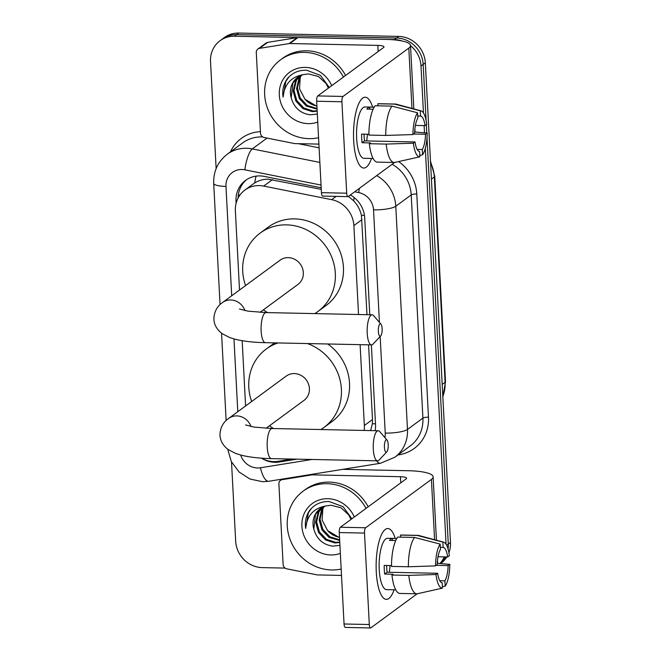 <?xml version="1.0" encoding="UTF-8"?>
<svg xmlns="http://www.w3.org/2000/svg" width="661" height="661" viewBox="0 0 661 661"><rect width="100%" height="100%" fill="white"/><g stroke="black" fill="none" stroke-linecap="round" stroke-linejoin="round"><path stroke-width="0.99" d="M321.271 189.352L268.019 179.164C263.194 179.197 258.74 180.47 254.675 182.973L252.543 184.452M358.535 314.52L353.875 225.583A26.564 24.581 -126.3 0 0 331.665 199.663L263.681 186.08A26.564 24.581 -126.3 0 0 259.277 185.592A26.564 24.581 -126.3 0 0 244.892 190.071A26.564 24.581 -126.3 0 0 235.374 210.942L239.522 290.022M366.995 314.694L361.435 215.329C360.129 209.76 357.518 204.902 353.585 200.746L348.421 196.416M370.623 430.584L372.358 423.784L372.49 419.52L368.574 344.844M364.145 430.443A26.564 24.581 -126.3 0 0 364.351 425.502L360.113 344.662M261.417 458.156A26.564 24.581 -126.3 0 0 278.107 461.304L292.112 459.048M242.174 340.704L245.595 405.961M321.188 187.765L264.309 176.404A26.564 24.581 -126.3 0 0 259.905 175.917A26.564 24.581 -126.3 0 0 245.528 180.395A26.564 24.581 -126.3 0 0 236.01 201.266L236.109 203.274M238.134 197.961A26.564 24.581 53.7 0 1 246.636 179.635M216.139 168.596L210.529 61.58A26.564 24.581 53.7 0 1 220.055 40.709A26.564 24.581 53.7 0 1 234.432 36.231L394.386 39.594A26.564 24.581 53.7 0 1 402.235 41.015M410.514 45.642A26.564 24.581 53.7 0 1 420.999 66.001L423.461 112.924M285.131 568.096L262.285 567.617A26.564 24.581 53.7 0 1 235.671 541.21L231.515 461.973M444.192 556.876A26.564 24.581 53.7 0 1 439.929 563.527M424.122 125.607L424.502 132.811M425.312 148.312L446.068 544.243M220.055 40.709L224.385 37.528A26.564 24.581 53.7 0 1 238.761 33.05L398.715 36.405L396.55 37.999A26.564 24.581 53.7 0 1 423.164 64.406L426.097 120.352L423.164 64.406A26.564 24.581 53.7 0 0 396.55 37.999L236.597 34.645L396.55 37.999L394.386 39.594M222.22 39.123A26.564 24.581 53.7 0 1 236.597 34.645A26.564 24.581 53.7 0 0 222.22 39.123M398.715 36.405A26.564 24.581 53.7 0 1 425.329 62.82L450.472 542.441L448.298 544.036A26.564 24.581 53.7 0 1 448.084 549.084A26.564 24.581 53.7 0 0 448.298 544.036L427.006 137.695L448.298 544.036L446.646 545.259M445.597 556.909A26.564 24.581 53.7 0 1 440.433 563.569A26.564 24.581 53.7 0 0 445.597 556.909M426.328 124.714L426.758 132.993L426.328 124.714M369.78 314.752L364.707 217.948A26.564 24.581 -126.3 0 0 350.38 194.97M375.142 430.675A26.564 24.581 -126.3 0 0 375.531 424.593L371.358 344.902M261.483 458.197A26.564 24.581 -126.3 0 0 279.281 462.006L297.004 459.147M450.472 542.441A26.564 24.581 53.7 0 1 448.91 552.745M446.844 556.934A26.564 24.581 53.7 0 1 440.945 563.321L440.59 563.585M318.561 137.703A44.27 40.965 53.7 0 1 309.009 138.645A44.27 40.965 53.7 0 1 267.333 107.784A44.27 40.965 53.7 0 1 280.52 59.837A44.27 40.965 53.7 0 1 304.481 52.376A44.27 40.965 53.7 0 1 343.414 77.073M280.52 59.837L282.685 58.251A44.27 40.965 53.7 0 1 306.654 50.79A44.27 40.965 53.7 0 1 345.579 75.478M317.743 122.054A28.869 26.704 53.7 0 1 308.216 123.632A28.869 26.704 53.7 0 1 279.297 94.936A28.869 26.704 53.7 0 1 305.275 67.389A28.869 26.704 53.7 0 1 331.715 85.674M297.921 77.163L292.889 83.112L291.204 97.737C294.054 107.702 300.35 113.395 310.092 114.816L317.321 114.064M329.285 87.459L320.453 75.371L306.621 70.231C298.855 69.975 292.468 72.735 287.461 78.494C283.519 83.939 282.057 90.152 283.073 97.134C284.313 84.261 291.162 76.734 303.63 74.561A20.012 18.516 53.7 0 0 297.599 77.395A20.012 18.516 53.7 0 0 291.204 97.737M299.714 76.065L296.326 80.584L293.996 90.491L296.772 100.505L303.82 107.999L313.19 111.023L317.148 110.734M299.251 76.321L295.467 81.22L293.137 91.127L295.913 101.133L302.961 108.627L312.331 111.651L317.173 111.172M328.377 88.128L326.129 83.6L318.503 76.527L308.563 73.925L303.63 74.561M301.664 75.18L299.764 78.064L297.433 87.963L300.21 97.977L307.266 105.471L317.032 108.503M301.16 75.387L298.904 78.692L296.574 88.599L299.35 98.613L306.407 106.099L317.065 109.131M316.9 105.983A20.012 18.516 53.7 0 1 304.952 99.224L316.916 106.355M304.952 99.224L299.499 88.723L300.284 77.147M289.072 76.742L285.783 81.468L283.073 97.134M353.668 140.595A35.421 10.956 -88.8 0 1 358.94 103.24A35.421 10.956 -88.8 0 1 372.581 107.115A35.421 10.956 -88.8 0 0 365.244 97.217A35.421 10.956 -88.8 0 0 353.668 140.595A35.421 10.956 -88.8 0 0 357.717 161.755A35.421 10.956 -88.8 0 0 371.507 158.466A35.421 10.956 -88.8 0 1 363.757 168.043A35.421 10.956 -88.8 0 1 353.668 140.595M318.899 144.106L295.062 143.602A4.429 4.098 -126.3 0 1 294.327 143.528L264.21 137.505A4.429 4.098 -126.3 0 1 260.508 133.183L256.286 52.525A4.429 4.098 -126.3 0 1 257.873 49.046L265.995 43.081A4.429 4.098 53.7 0 1 267.664 42.378L297.21 37.619A4.429 4.098 53.7 0 1 297.937 37.57L385.966 39.42A35.421 7.783 177 0 1 410.514 45.526A35.421 7.783 177 0 1 408.812 48.088L343.034 96.448A4.429 1.372 91.2 0 0 341.911 101.761L316.652 101.232A4.429 1.372 -88.8 0 1 317.776 95.919L383.562 47.551A8.857 1.95 -3 0 0 383.983 46.914A8.857 1.95 -3 0 0 377.844 45.386L289.824 43.535A4.429 4.098 -126.3 0 0 289.088 43.593L259.542 48.352A4.429 4.098 -126.3 0 0 257.873 49.046M346.703 193.202A4.429 1.372 91.2 0 0 347.959 196.631L322.7 196.102A4.429 1.372 -88.8 0 1 321.444 192.665L346.703 193.202L341.911 101.761M347.959 196.631A4.429 1.372 91.2 0 0 348.281 196.515L394.6 162.457M321.444 192.665L316.652 101.232M412.927 134.563L414.596 133.34A17.707 5.478 -88.8 0 1 417.835 118.088L417.554 112.783A23.019 7.122 -88.8 0 0 412.927 134.563L385.751 135.447L368.912 135.092A29.224 9.039 -88.8 0 1 375.142 105.768L391.981 106.124L417.554 112.783M417.727 116.039L420.536 116.096A17.707 5.478 -88.8 0 1 425.081 125.631L415.389 125.425M364.062 134.158A17.707 5.478 91.2 0 0 364.137 136.72A17.707 5.478 91.2 0 0 364.533 140.9L415.042 141.966A17.707 5.478 -88.8 0 0 419.586 151.501L419.859 156.806L394.923 162.399A29.224 9.039 -88.8 0 1 394.881 162.416A29.224 9.039 -88.8 0 1 394.196 162.482A29.224 9.039 -88.8 0 1 386.198 144.073L413.381 143.189L415.042 141.966M394.196 162.482L377.357 162.127A29.224 9.039 -88.8 0 1 369.367 143.718L370.457 142.916L362.046 142.735A25.68 7.94 -88.8 0 1 361.699 138.513A25.68 7.94 -88.8 0 1 361.592 134.109L368.912 134.266M373.118 158.5L363.955 158.301A25.68 7.94 -88.8 0 1 356.651 138.405A25.68 7.94 -88.8 0 1 365.037 106.958L374.192 107.148M420.536 116.096L420.264 110.792L394.683 104.132L377.844 103.777L377.952 105.826M377.844 103.777A29.224 9.039 -88.8 0 1 378.579 103.703L395.418 104.05A29.224 9.039 -88.8 0 1 396.104 104.149L421.082 110.858A23.019 7.122 -88.8 0 1 426.742 124.408L425.081 125.631M394.683 104.132A29.224 9.039 -88.8 0 1 395.418 104.05M369.367 143.718L386.198 144.073M420.264 110.792A23.019 7.122 -88.8 0 1 421.082 110.858M413.687 134.009L425.527 134.257L427.196 133.035L414.645 131.985M427.196 133.035A23.019 7.122 -88.8 0 1 422.569 154.814L422.288 149.51L417.174 149.403M419.793 155.442L422.569 154.814M419.859 156.806A23.019 7.122 -88.8 0 1 413.381 143.189M425.527 134.257A17.707 5.478 -88.8 0 1 422.288 149.51M374.167 107.198L369.615 107.099A25.68 7.94 -88.8 0 0 366.905 109.09L373.126 109.222M385.751 135.447A29.224 9.039 -88.8 0 1 391.981 106.124M367.392 134.233A17.707 5.478 -88.8 0 1 366.64 140.95M362.046 142.735L364.533 140.9M369.722 109.148L369.615 107.099M378.34 331.425A6.197 1.917 91.2 0 0 380.736 335.904A6.197 1.917 91.2 0 0 382.132 328.641A6.197 1.917 91.2 0 0 380.984 324.187A6.197 1.917 91.2 0 0 379.042 325.41A6.197 1.917 91.2 0 0 378.34 331.425M380.736 335.904L373.035 344.117A15.054 4.66 -88.8 0 1 371.499 344.902A15.054 4.66 -88.8 0 1 367.21 333.235A15.054 4.66 -88.8 0 1 372.135 314.801A15.054 4.66 -88.8 0 1 373.63 315.652L380.984 324.187M259.98 312.347L297.937 284.437A15.054 13.931 -126.3 0 0 302.424 268.135A15.054 13.931 -126.3 0 0 288.254 257.641A15.054 13.931 -126.3 0 0 280.107 260.178L222.55 302.498C220.353 304.019 214.032 308.794 213.891 319.255C214.205 324.882 216.948 329.674 222.121 333.623L229.483 337.474L234.928 339.176C243.256 341.274 253.419 342.439 265.425 342.679L371.499 344.902M267.523 312.603A48.699 45.055 53.7 0 1 263.417 309.819M245.578 285.569A48.699 45.055 53.7 0 1 260.17 233.069A48.699 45.055 53.7 0 1 286.535 224.864A48.699 45.055 53.7 0 1 332.376 258.806A48.699 45.055 53.7 0 1 317.875 311.546A48.699 45.055 53.7 0 1 314.801 313.603M260.17 233.069L268.292 227.103A48.699 45.055 53.7 0 1 294.657 218.89A48.699 45.055 53.7 0 1 340.498 252.841A48.699 45.055 53.7 0 1 325.989 305.572L317.875 311.546M384.413 447.365A6.197 1.917 91.2 0 0 386.809 451.843A6.197 1.917 91.2 0 0 388.205 444.572A6.197 1.917 91.2 0 0 387.057 440.119A6.197 1.917 91.2 0 0 385.123 441.35A6.197 1.917 91.2 0 0 384.413 447.365M386.809 451.843L379.108 460.056A15.054 4.66 -88.8 0 1 377.58 460.841A15.054 4.66 -88.8 0 1 373.291 449.174A15.054 4.66 -88.8 0 1 378.208 430.741A15.054 4.66 -88.8 0 1 379.703 431.592L387.057 440.119M266.053 428.287L304.019 400.376A15.054 13.931 -126.3 0 0 308.497 384.074A15.054 13.931 -126.3 0 0 294.327 373.581A15.054 13.931 -126.3 0 0 286.18 376.117L228.632 418.438C226.426 419.958 220.105 424.726 219.973 435.194C220.287 440.821 223.03 445.613 228.194 449.563L235.564 453.413L241.001 455.115C249.329 457.214 259.492 458.379 271.497 458.618L377.58 460.841M273.596 428.543A48.699 45.055 53.7 0 1 269.49 425.758M251.659 401.508A48.699 45.055 53.7 0 1 266.251 349.008A48.699 45.055 53.7 0 1 278.058 342.943M266.251 349.008L274.373 343.042A48.699 45.055 53.7 0 1 274.604 342.869M307.423 343.555A48.699 45.055 53.7 0 1 340.531 382.232A48.699 45.055 53.7 0 1 323.948 427.485A48.699 45.055 53.7 0 1 320.874 429.543M327.765 343.984A48.699 45.055 53.7 0 1 332.07 421.511L323.948 427.485M376.274 571.914A35.421 10.956 -88.8 0 1 381.546 534.567A35.421 10.956 -88.8 0 1 395.187 538.434A35.421 10.956 -88.8 0 0 387.85 528.536A35.421 10.956 -88.8 0 0 376.274 571.914A35.421 10.956 -88.8 0 0 380.315 593.082A35.421 10.956 -88.8 0 0 394.105 589.786A35.421 10.956 -88.8 0 1 386.363 599.362A35.421 10.956 -88.8 0 1 376.274 571.914M341.506 575.425L317.668 574.921A4.429 4.098 -126.3 0 1 316.933 574.847L286.816 568.824A4.429 4.098 -126.3 0 1 283.115 564.511L278.892 483.844A4.429 4.098 -126.3 0 1 280.479 480.365L282.189 479.109M342.695 469.351L408.572 470.739A35.421 7.783 177 0 1 433.12 476.845A35.421 7.783 177 0 1 431.418 479.407L365.64 527.767A4.429 1.372 91.2 0 0 364.508 533.08L339.258 532.551A4.429 1.372 -88.8 0 1 340.382 527.238L406.168 478.878A8.857 1.95 -3 0 0 406.589 478.233A8.857 1.95 -3 0 0 400.45 476.705L312.422 474.862A4.429 4.098 -126.3 0 0 311.695 474.912L282.148 479.671A4.429 4.098 -126.3 0 0 280.479 480.365M369.301 624.521A4.429 1.372 91.2 0 0 370.565 627.95L345.306 627.421A4.429 1.372 -88.8 0 1 344.05 623.992L369.301 624.521L364.508 533.08M370.565 627.95A4.429 1.372 91.2 0 0 370.887 627.834L417.198 593.785M344.05 623.992L339.258 532.551M435.533 565.882L437.202 564.659A17.707 5.478 -88.8 0 1 440.441 549.407L440.16 544.102A23.019 7.122 -88.8 0 0 435.533 565.882L408.358 566.766L391.519 566.411A29.224 9.039 -88.8 0 1 397.74 537.087L414.579 537.443L440.16 544.102M440.333 547.358L443.143 547.415A17.707 5.478 -88.8 0 1 447.679 556.95L437.995 556.744M386.668 565.477A17.707 5.478 91.2 0 0 386.743 568.039A17.707 5.478 91.2 0 0 387.139 572.228L437.648 573.285A17.707 5.478 -88.8 0 0 442.184 582.82L442.465 588.125L417.529 593.718A29.224 9.039 -88.8 0 1 417.488 593.735A29.224 9.039 -88.8 0 1 416.794 593.801A29.224 9.039 -88.8 0 1 408.804 575.392L435.987 574.508L437.648 573.285M416.794 593.801L399.963 593.446A29.224 9.039 -88.8 0 1 391.965 575.037L393.064 574.235L384.644 574.054A25.68 7.94 -88.8 0 1 384.305 569.832A25.68 7.94 -88.8 0 1 384.198 565.428L391.519 565.585M395.724 589.819L386.561 589.62A25.68 7.94 -88.8 0 1 379.249 569.724A25.68 7.94 -88.8 0 1 387.643 538.277L396.798 538.467M443.143 547.415L442.87 542.111L417.289 535.451L400.45 535.096L400.558 537.153M400.45 535.096A29.224 9.039 -88.8 0 1 401.186 535.022L418.025 535.369A29.224 9.039 -88.8 0 1 418.71 535.468L443.688 542.177A23.019 7.122 -88.8 0 1 449.348 555.727L447.679 556.95M417.289 535.451A29.224 9.039 -88.8 0 1 418.025 535.369M391.965 575.037L408.804 575.392M442.87 542.111A23.019 7.122 -88.8 0 1 443.688 542.177M436.285 565.329L448.133 565.576L449.802 564.354L437.252 563.304M449.802 564.354A23.019 7.122 -88.8 0 1 445.175 586.133L444.894 580.829L439.78 580.722M442.391 586.761L445.175 586.133M442.465 588.125A23.019 7.122 -88.8 0 1 435.987 574.508M448.133 565.576A17.707 5.478 -88.8 0 1 444.894 580.829M396.774 538.517L392.213 538.418A25.68 7.94 -88.8 0 0 389.511 540.409L395.732 540.541M408.358 566.766A29.224 9.039 -88.8 0 1 414.579 537.443M389.998 565.552A17.707 5.478 -88.8 0 1 389.246 572.269M384.644 574.054L387.139 572.228M392.32 540.467L392.213 538.418M341.167 569.022A44.27 40.965 53.7 0 1 331.607 569.964A44.27 40.965 53.7 0 1 289.939 539.103A44.27 40.965 53.7 0 1 303.126 491.156A44.27 40.965 53.7 0 1 327.088 483.695A44.27 40.965 53.7 0 1 366.02 508.392M303.126 491.156L305.291 489.57A44.27 40.965 53.7 0 1 329.252 482.109A44.27 40.965 53.7 0 1 368.185 506.797M340.349 553.373A28.869 26.704 53.7 0 1 330.822 554.951A28.869 26.704 53.7 0 1 301.903 526.255A28.869 26.704 53.7 0 1 327.873 498.708A28.869 26.704 53.7 0 1 354.321 516.993M320.527 508.483L315.487 514.44L313.81 529.056C316.66 539.021 322.956 544.714 332.698 546.135L339.928 545.383M351.892 518.778L343.059 506.698L329.228 501.55C321.461 501.294 315.074 504.054 310.067 509.813C306.126 515.258 304.663 521.471 305.671 528.453C306.911 515.58 313.768 508.053 326.237 505.88A20.012 18.516 53.7 0 0 320.205 508.714A20.012 18.516 53.7 0 0 313.81 529.056M322.32 507.384L318.933 511.911L316.602 521.81L319.379 531.824L326.427 539.318L335.796 542.342L339.754 542.053M321.857 507.64L318.065 512.539L315.743 522.446L318.519 532.46L325.567 539.946L334.937 542.97L339.779 542.491M350.983 519.447L348.735 514.919L341.109 507.846L331.169 505.244L326.237 505.88M324.27 506.5L322.37 509.383L320.04 519.282L322.816 529.296L329.864 536.79L339.638 539.822M323.766 506.706L321.51 510.011L319.18 519.918L321.957 529.932L329.004 537.418L339.671 540.45M339.506 537.302A20.012 18.516 53.7 0 1 327.559 530.543L339.523 537.674M327.559 530.543L322.105 520.042L322.89 508.466M311.678 508.061L308.39 512.787L305.671 528.453M272.481 179.61L263.681 186.08M239.951 195.045A26.564 5.842 177 0 1 238.357 194.912M364.434 215.312A26.564 5.842 177 0 1 361.435 215.329M353.585 200.746A26.564 7.081 -78.7 0 1 354.222 197.589M375.489 423.767A26.564 5.842 177 0 1 372.358 423.784M254.675 182.973A26.564 7.081 -78.7 0 1 256.038 176.148M336.127 196.383L331.665 199.663M362.013 219.601L353.875 225.583M372.49 419.52L364.351 425.502M236.969 200.564L236.01 201.266M321.048 185.055L244.851 169.827A17.707 16.385 -126.3 0 0 241.909 169.505A17.707 16.385 -126.3 0 0 225.979 186.41L231.705 295.764M225.979 186.41A17.707 3.892 -3 0 1 213.701 183.353C213.363 171.282 217.874 161.581 227.244 154.244A35.421 32.769 53.7 0 1 246.421 148.271A35.421 32.769 53.7 0 1 252.295 148.923L267.044 138.075M240.678 455.032A17.707 16.385 -126.3 0 0 257.55 467.98A17.707 16.385 -126.3 0 0 260.459 467.781L312.033 459.469M227.69 449.183L231.333 461.618L239.117 472.028L250.007 479.051L262.591 481.704L268.697 481.282A17.707 6.073 -99.2 0 1 260.459 467.781M230.425 151.906A39.85 36.867 53.7 0 1 260.434 131.655M262.805 136.959A35.421 32.769 -126.3 0 0 261.847 136.926A35.421 32.769 -126.3 0 0 242.678 142.9L227.244 154.244M398.583 161.581A39.85 36.867 53.7 0 1 416.777 193.987L428.477 417.19A39.85 36.867 53.7 0 1 399.17 454.76L397.922 454.958M420.999 66.001L425.329 62.82M234.432 36.231L238.761 33.05M376.712 175.611A35.421 32.769 53.7 0 1 395.782 206.24L411.216 194.896A35.421 32.769 -126.3 0 0 392.138 164.267M244.851 169.827A17.707 4.718 -78.7 0 1 252.295 148.923L319.858 162.416M319.098 147.841L298.243 143.668M379.431 322.378L373.531 209.868A17.707 3.892 -3 0 0 395.782 206.24L407.482 429.443L422.908 418.091L411.216 194.896A4.429 0.975 177 0 1 416.777 193.987M384.876 437.59A17.707 16.385 -126.3 0 0 385.231 433.071A17.707 3.892 -3 0 0 407.482 429.443A35.421 32.769 53.7 0 1 394.782 457.272L410.217 445.927A35.421 32.769 -126.3 0 0 422.908 418.091A4.429 0.975 177 0 1 428.477 417.19M373.531 209.868A17.707 16.385 -126.3 0 0 358.725 192.582L354.717 191.781M233.969 338.919L237.786 411.704M385.231 433.071L380.166 336.507M399.17 454.76A4.429 1.52 80.8 0 0 399.021 454.157M268.697 481.282L380.439 463.27A17.707 6.073 -99.2 0 1 376.605 460.824M358.725 192.582A17.707 4.718 -78.7 0 1 359.386 188.352M280.834 460.866L279.281 462.006M431.426 179.123L434.327 176.991A8.857 1.95 -3 0 0 434.748 176.355L445.506 381.686A8.857 1.95 177 0 1 445.084 382.322L434.327 176.991A35.421 32.769 -126.3 0 0 430.567 162.664M442.82 396.526A35.421 32.769 -126.3 0 0 445.084 382.322L442.184 384.454M411.977 108.412L408.812 48.088M378.166 51.517L377.844 45.386M297.937 37.57L289.824 43.535M317.776 95.919L343.034 96.448M289.088 43.593L297.21 37.619M267.664 42.378L259.542 48.352M244.925 310.596A15.054 13.931 -126.3 0 0 230.706 299.962A15.054 13.931 -126.3 0 0 222.55 302.498M239.431 309.009L248.098 311.166L266.053 312.579A15.054 4.66 91.2 0 0 261.136 331.012A15.054 4.66 91.2 0 0 265.425 342.679M250.998 426.535A15.054 13.931 -126.3 0 0 236.778 415.901A15.054 13.931 -126.3 0 0 228.632 418.438M245.504 424.949L254.179 427.105L272.134 428.518A15.054 4.66 91.2 0 0 267.218 446.952A15.054 4.66 91.2 0 0 271.497 458.618M434.583 539.731L431.418 479.407M400.773 482.836L400.45 476.705M313.512 474.061L312.422 474.862M340.382 527.238L365.64 527.767M311.695 474.912L312.67 474.193M283.115 478.961L282.148 479.671M253.064 184.064L244.892 190.071M380.439 463.27L394.782 457.272M213.701 183.353L220.055 304.581M221.559 333.202L226.136 420.52M445.506 381.686L442.845 396.93M430.485 161.086L434.748 176.355M415.042 132.018L414.885 128.953M413.836 108.908L410.514 45.526M398.773 161.54L394.881 162.416M266.053 312.579L372.135 314.801M272.134 428.518L378.208 430.741M437.648 563.337L437.491 560.272M436.442 540.235L433.12 476.845M421.379 592.859L417.488 593.735"/></g></svg>
